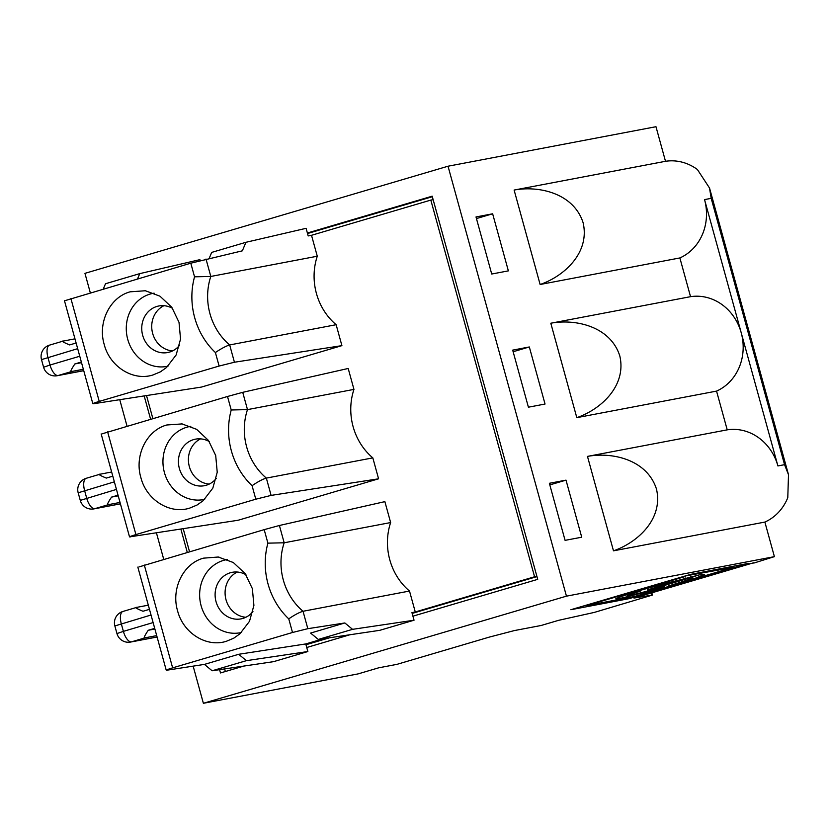 <?xml version="1.0" encoding="UTF-8"?>
<svg xmlns="http://www.w3.org/2000/svg" width="830" height="830" viewBox="0 0 830 830"><rect width="100%" height="100%" fill="white"/><g stroke="black" fill="none" stroke-linecap="round" stroke-linejoin="round"><path stroke-width="1.25" d="M225.345 671.522L224.629 668.918M144.181 395.92L150.593 419.171M180.867 529.084L187.269 552.344M219.587 669.665L220.49 672.954L243.802 666.075M307.857 651.54L246.375 660.67L238.677 654.289L305.762 643.935L307.857 651.54L273.599 661.655L212.117 670.775L246.375 660.67M238.677 654.289L204.429 664.394L212.117 670.775M90.325 292.845L84.951 273.35L448.024 166.218L566.454 596.158L203.381 703.29L193.151 666.137M163.718 559.285L156.434 532.86M127.032 426.122L119.759 399.687M203.381 703.29L358.093 673.898L378.646 667.828L396.948 664.353L489.171 637.139L514.434 630.561L541.119 625.488L558.621 620.321L594.342 612.405L652.442 595.058L633.975 598.088L753.661 562.771M630.945 592.547L699.42 574.879L704.629 574.381L696.349 577.877L675.018 584.559L674.873 584.029M587.474 456.396C612.779 451.738 647.099 459.82 656.457 489.015C663.492 518.843 637.741 542.519 613.484 550.83L587.474 456.396L727.225 429.847L716.549 391.106L576.809 417.656L550.798 323.223C576.093 318.564 610.424 326.657 619.782 355.852C626.816 385.67 601.065 409.346 576.809 417.656M634.96 592.298L640.138 591.323A23.043 0.882 164.6 0 0 627.625 595.598A23.043 0.882 164.6 0 0 659.539 587.63L664.716 586.644A35.327 1.359 -15.4 0 1 615.777 598.855A35.327 1.359 -15.4 0 1 634.96 592.298M685.321 577.991L685.507 578.676A44.54 1.712 164.6 0 0 631.08 593.045M549.367 483.288L565.085 540.361L581.726 537.207L566.008 480.134L549.367 483.288M267.903 543.152L264.189 529.644L279.399 525.494L384.871 501.631L390.639 522.558L284.171 542.789L267.903 543.152A71.09 64.221 -100.8 0 0 288.757 618.869C294.526 614.895 299.277 612.364 303.033 611.274L307.826 628.684L344.855 622.957L310.607 633.072L318.305 639.442L352.553 629.337L344.855 622.957M652.287 588.48L652.432 588.989L647.255 589.964L685.507 578.676M307.38 233.012L432.181 196.181L537.716 579.35L412.925 616.171M349.98 634.743L306.737 647.504M536.958 576.591L412.168 613.412M329.635 637.762L305.98 644.744M432.326 196.71L307.525 233.531M390.639 522.558A59.241 53.525 79.2 0 0 409.501 591.043L415.27 611.969L534.572 576.767L430.822 200.092L433.136 199.657M341.908 345.633L234.434 362.233L219.12 366.04L99.237 401.409C93.261 403.214 91.518 403.971 93.998 403.671L201.472 387.071L341.908 345.633L336.14 324.706A59.241 53.525 79.2 0 1 317.278 256.221L311.509 235.295L430.822 200.092M146.516 395.557L152.845 418.507M183.202 528.72L189.52 551.68M242.723 392.331L247.485 409.615L231.228 409.989L227.503 396.481L242.723 392.331L348.195 368.468L353.954 389.395A59.241 53.525 79.2 0 0 372.826 457.88L378.584 478.806L238.158 520.244L129.532 536.896L101.156 433.924M83.342 369.277L71.857 371.456C69.793 372.597 70.789 370.097 74.866 363.945L81.35 362.025M74.959 338.837L63.288 341.057L49.572 345.114A11.848 5.063 73.6 0 0 47.933 357.419L50.028 365.034L79.753 356.236M63.474 341.016C61.067 340.923 63.122 342.23 69.627 344.917L76.111 343.008M81.527 362.679L74.866 363.945M153.052 374.932C133.215 381.406 109.788 366.767 104.196 344.409C97.556 322.351 109.996 297.14 130.154 291.818L145.343 290.749L159.962 296.186L171.789 307.266L179.01 322.331L180.546 339.076L176.147 354.95L166.498 367.545L160.325 371.871L153.052 374.932M65.58 300.481L190.796 263.193L242.35 250.826L245.939 242.298L306.094 228.323L308.189 235.928L311.509 235.295M336.14 324.706L229.671 344.938C226.009 346.048 221.257 348.579 215.395 352.532L219.12 366.04M514.112 190.06C539.417 185.401 573.738 193.483 583.096 222.679C590.13 252.507 564.379 276.172 540.123 284.493L514.112 190.06L665.504 161.3A49.364 44.602 -100.8 0 1 697.397 169.517L709.505 188.005L711.196 198.339L704.546 199.605L741.221 332.778A49.364 44.602 79.2 0 1 716.549 391.106M64.46 300.688L92.825 403.671L93.998 403.671M215.395 352.532A71.09 64.221 -100.8 0 1 194.542 276.815L210.81 276.452L317.278 256.221M209.202 484.098A23.697 21.404 79.2 0 1 188.867 464.53A23.697 21.404 79.2 0 1 200.611 438.863M209.253 441.56A23.697 21.404 -100.8 0 0 195.486 439.153A23.697 21.404 -100.8 0 0 193.629 439.599A23.697 21.404 -100.8 0 0 179.104 467.466A23.697 21.404 -100.8 0 0 204.336 485.716A23.697 21.404 -100.8 0 0 216.267 478.412M190.807 426.34A37.174 33.584 -100.8 0 0 186.802 427.232A37.174 33.584 -100.8 0 0 164.153 471.533A37.174 33.584 -100.8 0 0 204.668 499.349M166.84 424.981L182.029 423.923L196.648 429.349L208.465 440.44L215.696 455.504L217.232 472.249L212.833 488.123L203.174 500.708L197.011 505.045L189.728 508.095C169.891 514.579 146.474 499.94 140.872 477.582C134.242 455.525 146.682 430.303 166.84 424.981M111.645 472L99.963 474.231L86.247 478.277A11.848 5.063 73.6 0 0 84.608 490.592L86.704 498.197A11.848 5.063 73.6 0 0 94.838 508.666L120.402 503.81M100.16 474.189C97.743 474.096 99.797 475.393 106.313 478.09L112.797 476.171M120.028 502.441L108.543 504.619C106.468 505.771 107.475 503.26 111.552 497.108L118.213 495.842M130.684 536.834C128.256 537.176 129.999 536.419 135.913 534.582L255.796 499.204L271.109 495.396L378.584 478.806M255.796 499.204L252.081 485.695C257.84 481.732 262.602 479.201 266.347 478.101L271.109 495.396M227.503 396.481L102.287 433.768M118.036 495.199L111.552 497.108M704.546 199.605A49.364 44.602 79.2 0 1 679.874 257.943L540.123 284.493M550.798 323.223L690.539 296.673L679.874 257.943M690.539 296.673A49.364 44.602 79.2 0 1 741.221 332.778L777.907 465.941L784.558 464.676L711.196 198.339M529.322 346.961L512.691 350.125L528.409 407.198L545.04 404.034L529.322 346.961L513.137 351.744M372.826 457.88L266.347 478.101A59.241 53.525 -100.8 0 1 247.485 409.615L353.954 389.395M172.516 350.924A23.697 21.404 79.2 0 1 152.181 331.357A23.697 21.404 79.2 0 1 163.925 305.699M172.578 308.387A23.697 21.404 -100.8 0 0 158.81 305.98A23.697 21.404 -100.8 0 0 156.943 306.436A23.697 21.404 -100.8 0 0 142.418 334.293A23.697 21.404 -100.8 0 0 167.65 352.543A23.697 21.404 -100.8 0 0 179.591 345.239M154.131 293.166A37.174 33.584 -100.8 0 0 150.126 294.069A37.174 33.584 -100.8 0 0 127.478 338.36A37.174 33.584 -100.8 0 0 167.992 366.175M209.202 258.327L211.692 252.403L245.939 242.298M137.541 278.911L139.762 273.63L199.906 259.645L200.155 260.547M103.283 289.016L105.514 283.736L139.762 273.63M492.647 213.798L476.005 216.952L491.723 274.025L508.365 270.87L492.647 213.798L476.451 218.57M448.024 166.218L655.98 126.71L665.504 161.3M566.454 596.158L774.4 556.65L753.754 563.093M774.4 556.65L764.876 522.07A49.364 44.602 -100.8 0 0 787.784 497.678L788.5 474.708L784.558 464.676M727.225 429.847A49.364 44.602 79.2 0 1 777.907 465.941M764.876 522.07L613.484 550.83M534.572 576.767L536.886 576.331M698.435 575.066L692.614 577.047M690.436 576.788L690.685 577.69L652.432 588.989M673.628 584.413L673.773 584.932L668.596 585.907A44.54 1.712 164.6 0 0 692.78 577.649A44.54 1.712 164.6 0 0 690.685 577.69M685.113 576.01L733.129 567.419L675.018 584.559M732.838 566.351L733.129 567.419M629.078 598.658L570.853 609.718L690.736 574.35L748.961 563.29L629.078 598.658L628.787 597.6M264.189 529.644L138.973 566.932M144.306 565.023L172.63 667.86C166.706 669.706 164.963 670.453 167.39 670.121L166.239 670.184M172.63 667.86L292.513 632.491L307.826 628.684M167.39 670.121L204.429 664.394M323.669 638.654L305.762 643.935M156.704 635.614L145.219 637.793C143.154 638.934 144.15 636.434 148.228 630.281L154.888 629.015M148.321 605.174L136.836 607.353C134.429 607.259 136.473 608.566 142.988 611.254L149.473 609.345M136.836 607.353L122.933 611.451A11.848 5.063 73.6 0 0 121.294 623.755L123.39 631.371L153.114 622.573M154.712 628.362L148.228 630.281M415.27 611.969L411.939 612.602L414.035 620.217L379.787 630.323L318.305 639.442M414.035 620.217L352.553 629.337M226.414 641.268C206.587 647.732 183.171 633.145 177.558 610.745C170.928 588.729 183.337 563.477 203.516 558.154L218.249 557.023L233.323 562.522L245.151 573.603L252.372 588.667L253.907 605.412L249.508 621.286L239.86 633.881L233.697 638.208L226.414 641.268M227.493 559.503A37.174 33.584 -100.8 0 0 223.488 560.406A37.174 33.584 -100.8 0 0 200.839 604.697A37.174 33.584 -100.8 0 0 241.343 632.522M586.54 605.091L586.686 605.599L685.248 576.508M566.008 480.134L549.813 484.907M409.501 591.043L303.033 611.274A59.241 53.525 -100.8 0 1 284.171 542.789L279.399 525.494M673.773 584.932L634.556 596.5L586.686 605.599M627.376 594.685A35.327 1.359 -15.4 0 1 626.214 594.954M245.877 617.271A23.697 21.404 79.2 0 1 225.542 597.693A23.697 21.404 79.2 0 1 237.287 572.036M245.939 574.723A23.697 21.404 -100.8 0 0 232.172 572.316A23.697 21.404 -100.8 0 0 230.304 572.773A23.697 21.404 -100.8 0 0 215.779 600.63A23.697 21.404 -100.8 0 0 241.011 618.879A23.697 21.404 -100.8 0 0 252.953 611.575M71.857 371.456L58.162 375.502L83.726 370.637M57.218 375.72A11.848 11.848 0 0 1 43.596 367.233L50.028 365.034A11.848 5.063 73.6 0 0 58.162 375.502A11.848 10.707 -100.7 0 1 57.229 375.72A11.848 10.707 -100.7 0 0 57.229 375.72L83.737 370.688M49.779 345.062A11.848 5.063 73.6 0 0 49.572 345.114A11.848 11.848 0 0 0 41.5 359.618L77.667 348.673M70.913 298.572L99.237 401.409M194.542 276.815L190.796 263.193M206.006 259.043L210.81 276.452A59.241 53.525 -100.8 0 0 229.671 344.938L234.434 362.233M114.353 481.836L78.176 492.792L80.282 500.397L116.439 489.41M86.455 478.225A11.848 5.063 73.6 0 0 86.247 478.277A11.848 11.848 0 0 0 78.176 492.792M80.282 500.397A11.848 11.848 0 0 0 93.904 508.894L93.904 508.894A11.848 10.707 -100.7 0 0 94.838 508.666L108.543 504.619M231.228 409.989A71.09 64.221 -100.8 0 0 252.081 485.695M107.62 431.849L135.913 534.582M151.029 615.009L114.862 625.955L116.957 633.57L123.39 631.371A11.848 5.063 73.6 0 0 131.524 641.839L157.088 636.984M123.141 611.399A11.848 5.063 73.6 0 0 122.933 611.451A11.848 11.848 0 0 0 114.862 625.955M145.219 637.793L131.524 641.839A11.848 10.707 -100.7 0 1 130.59 642.057A11.848 10.707 -100.7 0 0 130.59 642.057L157.098 637.025M292.513 632.491L288.757 618.869M651.944 595.089L651.353 592.962M43.596 367.233L41.5 359.618M182.351 423.974L181.573 423.871M197.872 504.547L196.99 505.034M93.904 508.894L120.412 503.852M145.675 290.801L144.887 290.697M161.186 371.373L160.315 371.861M788.5 474.708L709.526 187.995M692.417 576.342L692.78 577.649M166.228 670.184L137.832 567.098M116.957 633.57A11.848 11.848 0 0 0 130.58 642.067M627.356 594.602L627.625 595.598M219.047 557.138L218.249 557.034M234.631 637.668L233.676 638.197M651.83 592.817L652.442 595.058"/></g></svg>
